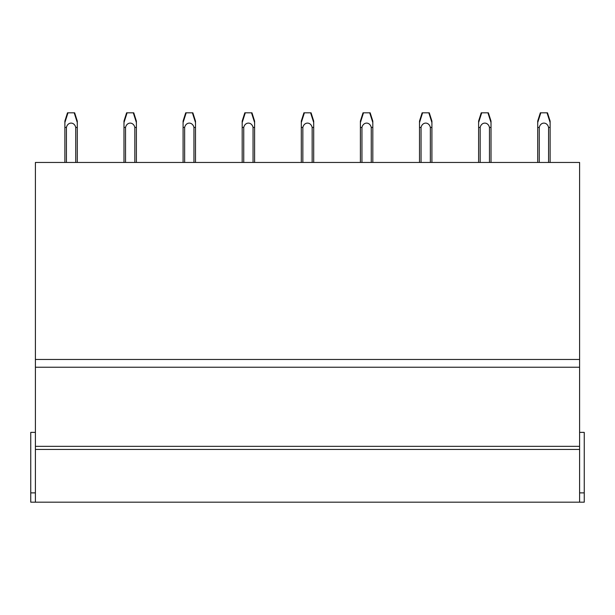 <?xml version="1.0" encoding="UTF-8"?>
<svg xmlns="http://www.w3.org/2000/svg" width="615" height="615" viewBox="0 0 615 615"><rect width="100%" height="100%" fill="white"/><g stroke="black" fill="none" stroke-linecap="round" stroke-linejoin="round"><path stroke-width="0.92" d="M35.401 492.876L30.75 492.876L30.75 502.186L579.599 502.186L579.599 446.344L35.401 446.344L579.599 446.344L579.599 359.468L35.401 359.468L579.599 359.468L579.599 162.452L35.401 162.452L35.401 502.186M35.401 432.376L30.75 432.376L30.75 492.876M579.599 432.376L584.25 432.376L584.25 502.186L579.599 502.186M584.25 492.876L579.599 492.876M77.29 162.452L77.29 127.443L75.737 127.443L75.737 162.452M77.29 121.14L77.29 127.428M66.428 162.452L66.428 127.443L64.875 127.443L64.875 162.452L64.875 122.57L67.981 112.814L74.653 112.814L77.29 121.109M75.737 127.428C74.392 121.647 67.765 121.655 66.428 127.436M64.875 125.96L64.875 121.078L67.504 112.814L67.981 112.814M77.29 125.314L77.29 121.293M123.984 125.96L123.984 121.078L126.613 112.814L133.755 112.814L136.392 121.109L136.392 127.428M136.392 125.967L136.392 121.293M127.09 112.814L123.984 122.57L123.984 162.452L123.984 127.443L125.537 127.443L125.537 162.452M136.392 162.452L136.392 127.443L134.839 127.443L134.839 162.452M134.839 127.428C133.501 121.647 126.874 121.655 125.537 127.436M183.085 125.96L183.085 121.078L185.715 112.814L192.856 112.814L195.501 121.109L195.493 127.428M195.493 125.967L195.493 121.293M186.191 112.814L183.085 122.57L183.085 162.452L183.085 127.443L184.638 127.443L184.638 162.452M195.493 162.452L195.493 127.443L193.948 127.443L193.948 162.452M193.948 127.428C192.603 121.647 185.976 121.655 184.638 127.436M242.187 125.96L242.187 121.078L244.816 112.814L251.966 112.814L254.602 121.109L254.602 127.428M254.602 125.967L254.602 121.293M245.293 112.814L242.187 122.57L242.187 162.452L242.187 127.443L243.74 127.443L243.74 162.452M254.602 162.452L254.602 127.443L253.049 127.443L253.049 162.452M253.049 127.428C251.704 121.647 245.085 121.655 243.74 127.436M301.296 125.96L301.296 121.078L303.925 112.814L311.067 112.814L313.704 121.109L313.704 127.428M313.704 125.967L313.704 121.293M304.402 112.814L301.296 122.57L301.296 162.452L301.296 127.443L302.849 127.443L302.849 162.452M313.704 162.452L313.704 127.443L312.151 127.443L312.151 162.452M312.151 127.428C310.813 121.647 304.187 121.655 302.849 127.436M360.398 125.96L360.398 121.078L363.027 112.814L370.168 112.814L372.813 121.109L372.813 127.428M372.813 125.967L372.813 121.293M363.503 112.814L360.398 122.57L360.398 162.452L360.398 127.443L361.951 127.443L361.951 162.452M372.813 162.452L372.813 127.443L371.26 127.443L371.26 162.452M371.26 127.428C369.915 121.647 363.288 121.655 361.951 127.436M419.507 125.96L419.507 121.078L422.128 112.814L429.278 112.814L431.915 121.109L431.915 127.428M431.915 125.967L431.915 121.293M431.915 127.443L431.915 162.452L431.915 127.443L430.362 127.443L430.362 162.452M422.605 112.814L419.507 122.57L419.507 162.452L419.507 127.443L421.052 127.443L421.052 162.452M430.362 127.428C429.016 121.647 422.397 121.655 421.052 127.436M478.608 125.96L478.608 121.078L481.238 112.814L488.379 112.814L491.016 121.109L491.016 127.428M491.016 125.967L491.016 121.293M481.714 112.814L478.608 122.57L478.608 162.452L478.608 127.443L480.161 127.443L480.161 162.452M491.016 162.452L491.016 127.443L489.463 127.443L489.463 162.452M489.463 127.428C488.126 121.647 481.499 121.655 480.161 127.436M537.71 125.96L537.71 121.078L540.339 112.814L547.481 112.814L550.125 121.109L550.125 127.428M550.125 125.967L550.125 121.293M550.125 127.443L550.125 162.452L550.125 127.443L548.572 127.443L548.572 162.452M540.816 112.814L537.71 122.57L537.71 162.452L537.71 127.443L539.263 127.443L539.263 162.452M548.572 127.428C547.227 121.647 540.6 121.655 539.263 127.436M35.401 449.442L579.599 449.442M35.401 367.224L579.599 367.224M74.192 112.814L77.29 122.554M133.294 112.814L136.392 122.554M192.395 112.814L195.493 122.554M251.504 112.814L254.602 122.554M310.606 112.814L313.704 122.554M369.707 112.814L372.813 122.554M428.816 112.814L431.915 122.554M487.918 112.814L491.016 122.554M547.019 112.814L550.125 122.554"/></g></svg>
